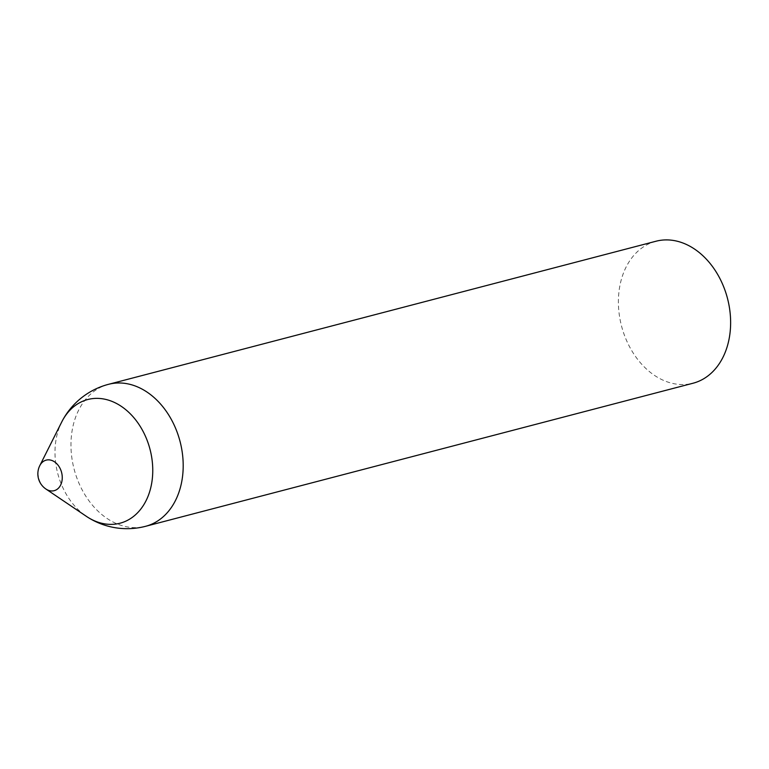 <?xml version="1.0" encoding="UTF-8"?>
<svg xmlns="http://www.w3.org/2000/svg" width="769" height="769" viewBox="0 0 769 769"><rect width="100%" height="100%" fill="white"/><g stroke="black" fill="none" stroke-linecap="round" stroke-linejoin="round"><path stroke-width="0.58" stroke-dasharray="3.85 2.88" d="M39.623 465.966A15.793 11.785 -104.6 0 0 39.008 467.514A15.793 11.785 -104.6 0 0 45.621 488.824M655.957 241.245A73.372 54.743 -104.6 0 0 618.411 300.016A73.372 54.743 -104.6 0 0 653.294 374.561A73.372 54.743 -104.6 0 0 693.071 383.222M108.535 384.317A73.372 54.743 -104.6 0 0 75.122 418.624A73.372 54.743 -104.6 0 0 105.862 517.633A73.372 54.743 -104.6 0 0 145.639 526.294M62.193 421.066A63.914 47.688 -104.6 0 0 58.617 429.419A63.914 47.688 -104.6 0 0 87.243 516.922"/><path stroke-width="1.15" d="M145.639 526.294A73.372 54.743 -104.6 0 0 180.052 441.464A73.372 54.743 -104.6 0 0 108.535 384.317L655.957 241.245A73.372 54.743 -104.6 0 1 727.484 298.391A73.372 54.743 -104.6 0 1 693.071 383.222L145.639 526.294A73.372 73.372 0 0 1 87.243 516.922A63.914 47.688 -104.6 0 0 148.619 494.784A63.914 47.688 -104.6 0 0 126.549 410.338A63.914 47.688 -104.6 0 0 62.193 421.066L39.642 465.937A18.341 18.341 0 0 0 45.631 488.824L45.621 488.824A15.793 11.785 -104.6 0 0 61.174 483.836A15.793 11.785 -104.6 0 0 55.647 462.678A15.793 11.785 -104.6 0 0 39.642 465.937A15.793 11.785 -104.6 0 0 39.623 465.966M108.535 384.317A73.372 73.372 0 0 0 62.193 421.066M87.243 516.922L45.621 488.824"/></g></svg>
